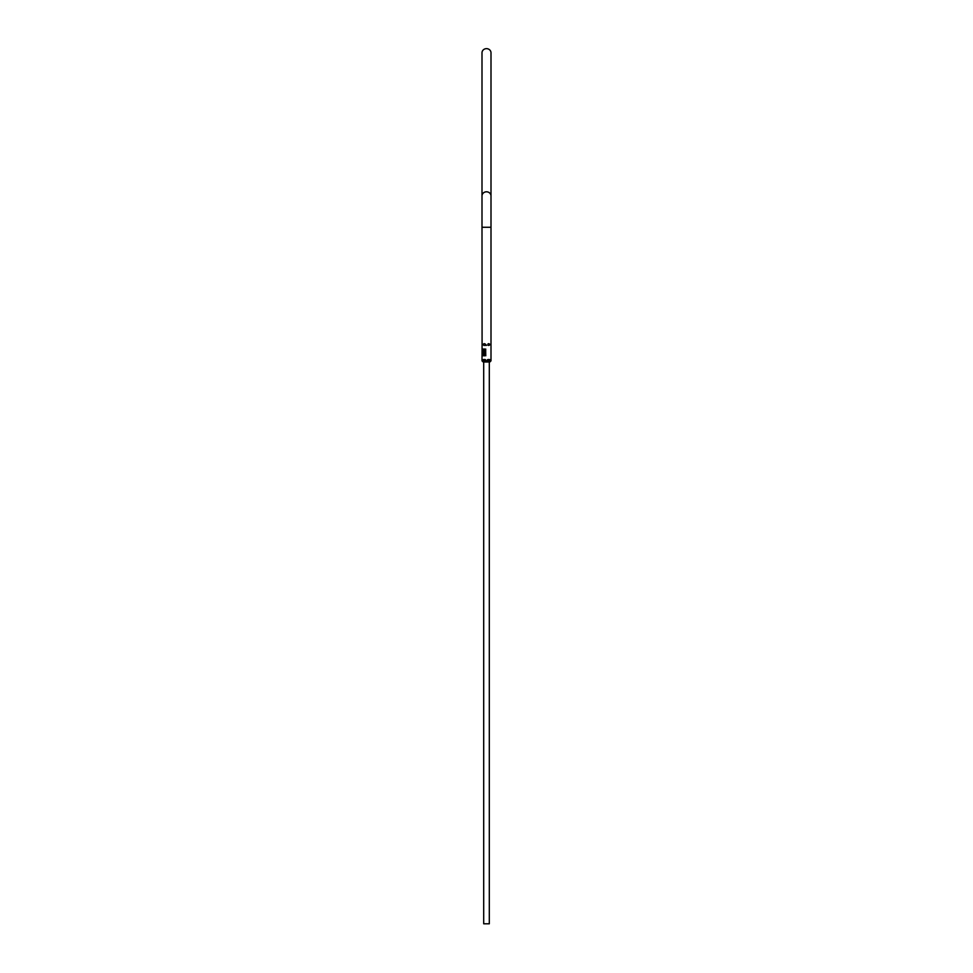 <?xml version="1.0" encoding="UTF-8"?>
<svg xmlns="http://www.w3.org/2000/svg" width="973" height="973" viewBox="0 0 973 973"><rect width="100%" height="100%" fill="white"/><g stroke="black" fill="none" stroke-linecap="round" stroke-linejoin="round"><path stroke-width="1.46" d="M490.064 344.564C487.072 341.547 487.072 347.592 490.064 344.564L490.064 344.551M482.085 345.293L482 227.268L491 227.268L491 360.849L488.75 360.849C493.226 359.037 484.019 359.037 488.75 360.849L484.25 360.849C488.981 359.037 479.774 359.037 484.25 360.849L482 360.849L482.085 343.846M482.936 355.68L483.094 349.039L483.094 355.79M483.386 350.073L484.226 351.204L483.386 350.073L484.226 348.906L483.435 350.073M484.274 351.204L485.247 350.025L484.262 348.906M483.922 353.515L485.113 352.98L484.955 351.411L483.472 351.581L483.922 353.515M483.386 354.792L484.226 353.613L483.386 354.792L484.262 355.923L483.435 354.792M484.274 355.923L485.247 354.744L484.226 353.613M485.636 349.039L485.77 355.79L485.636 349.039M485.904 344.564C482.559 341.547 482.559 347.592 485.904 344.564M491 360.849L491 359.219L491 360.849L491 359.219L491 360.849L491 359.219L491 360.849L491 359.219L491 360.849L491 359.219L491 360.849L489.869 361.968L483.131 361.968L482 360.849M490.66 344.564L491 343.749L491 345.379L490.66 344.564M484.25 355.51L484.98 354.768L484.25 354.026L484.25 355.51L484.25 354.026M485.697 355.79L485.697 349.039M483.982 353.515L483.654 351.411M484.007 353.114L484.153 351.812L484.213 352.871M484.651 353.041L484.396 351.812L484.809 352.822M484.809 351.812L484.858 352.822M484.153 351.812L484.153 352.871M482.997 355.68L483.07 349.039M484.25 350.791L484.98 350.049L484.25 349.307L484.25 350.791L484.25 349.307M486.5 48.65A4.5 4.172 180 0 0 482 52.822L482 195.974A4.5 4.172 180 0 1 486.5 191.803A4.5 4.172 180 0 1 491 195.974L491 52.822A4.5 4.172 180 0 0 486.5 48.65M483.69 923.791L489.31 923.791L483.69 923.791L483.69 361.968M484.25 345.379L486.5 345.379M482 227.268L482 195.974M491 227.268L491 195.974M489.31 923.791L489.31 361.968"/></g></svg>
